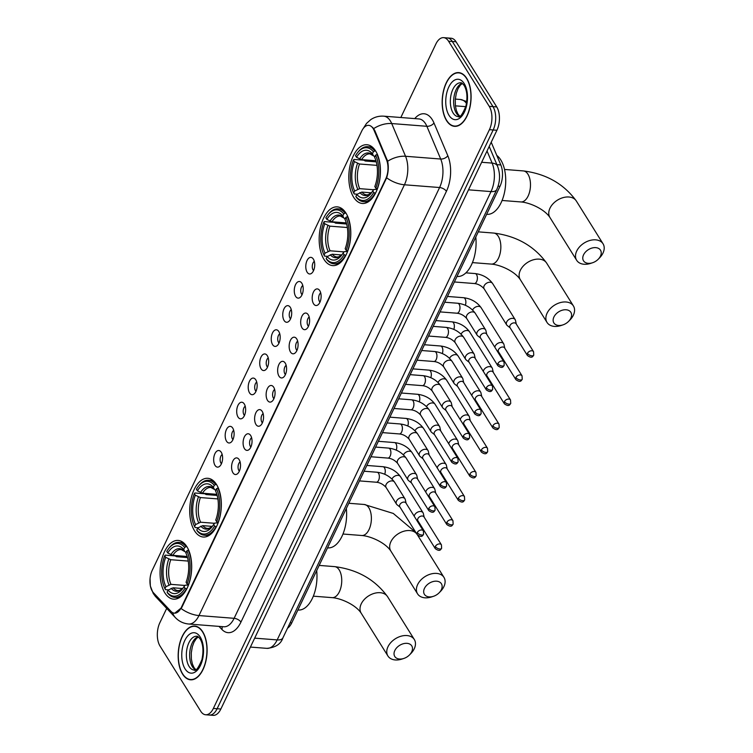 <?xml version="1.0" encoding="UTF-8"?>
<svg xmlns="http://www.w3.org/2000/svg" width="753" height="753" viewBox="0 0 753 753"><rect width="100%" height="100%" fill="white"/><g stroke="black" fill="none" stroke-linecap="round" stroke-linejoin="round"><path stroke-width="1.13" d="M194.509 530.752A29.452 15.691 -85.5 0 0 203.225 537.021A29.452 15.691 -85.5 0 0 219.707 517.848A29.452 15.691 -85.5 0 0 216.544 484.555A29.452 15.691 -85.5 0 0 207.819 478.296A29.452 15.691 -85.5 0 0 191.337 497.469A29.452 15.691 -85.5 0 0 194.509 530.752M323.969 259.343A29.452 15.691 -85.5 0 0 332.685 265.602A29.452 15.691 -85.5 0 0 349.166 246.429A29.452 15.691 -85.5 0 0 345.994 213.146A29.452 15.691 -85.5 0 0 337.278 206.877A29.452 15.691 -85.5 0 0 320.797 226.051A29.452 15.691 -85.5 0 0 323.969 259.343M353.609 197.192A29.452 15.691 -85.5 0 0 362.325 203.461A29.452 15.691 -85.5 0 0 378.806 184.287A29.452 15.691 -85.5 0 0 375.643 150.995A29.452 15.691 -85.5 0 0 366.918 144.736A29.452 15.691 -85.5 0 0 350.437 163.909A29.452 15.691 -85.5 0 0 353.609 197.192M164.869 592.903A29.452 15.691 -85.5 0 0 173.585 599.162A29.452 15.691 -85.5 0 0 190.067 579.989A29.452 15.691 -85.5 0 0 186.895 546.706A29.452 15.691 -85.5 0 0 178.179 540.438A29.452 15.691 -85.5 0 0 161.697 559.611A29.452 15.691 -85.5 0 0 164.869 592.903M239.162 459.678A8.339 4.443 94.5 0 1 240.367 467.547A8.339 4.443 94.5 0 1 237.12 474.042A8.339 4.443 94.5 0 1 232.931 472.752A8.339 4.443 94.5 0 1 232.489 461.89A8.339 4.443 94.5 0 1 238.325 458.652A8.339 4.443 94.5 0 1 239.162 459.678M240.094 461.89A4.998 2.664 -85.5 0 0 238.146 465.787A4.998 2.664 -85.5 0 0 238.861 470.512A4.998 2.664 -85.5 0 0 239.369 471.124M250.683 435.535A8.339 4.443 94.5 0 1 251.888 443.404A8.339 4.443 94.5 0 1 248.631 449.899A8.339 4.443 94.5 0 1 244.443 448.609A8.339 4.443 94.5 0 1 244.01 437.747A8.339 4.443 94.5 0 1 249.836 434.509A8.339 4.443 94.5 0 1 250.683 435.535M251.606 437.747A4.998 2.664 -85.5 0 0 249.657 441.644A4.998 2.664 -85.5 0 0 250.382 446.369A4.998 2.664 -85.5 0 0 250.881 446.981M262.195 411.392A8.339 4.443 94.5 0 1 263.399 419.261A8.339 4.443 94.5 0 1 260.152 425.756A8.339 4.443 94.5 0 1 255.964 424.466A8.339 4.443 94.5 0 1 255.521 413.604A8.339 4.443 94.5 0 1 261.357 410.366A8.339 4.443 94.5 0 1 262.195 411.392M263.126 413.604A4.998 2.664 -85.5 0 0 261.178 417.501A4.998 2.664 -85.5 0 0 261.893 422.226A4.998 2.664 -85.5 0 0 262.402 422.838M273.716 387.249A8.339 4.443 94.5 0 1 274.911 395.118A8.339 4.443 94.5 0 1 271.664 401.613A8.339 4.443 94.5 0 1 267.475 400.323A8.339 4.443 94.5 0 1 267.042 389.461A8.339 4.443 94.5 0 1 272.868 386.223A8.339 4.443 94.5 0 1 273.716 387.249M274.638 389.461A4.998 2.664 -85.5 0 0 272.69 393.358A4.998 2.664 -85.5 0 0 273.414 398.083A4.998 2.664 -85.5 0 0 273.913 398.695M285.227 363.106A8.339 4.443 94.5 0 1 286.432 370.975A8.339 4.443 94.5 0 1 283.184 377.469A8.339 4.443 94.5 0 1 278.996 376.18A8.339 4.443 94.5 0 1 278.554 365.318A8.339 4.443 94.5 0 1 284.389 362.08A8.339 4.443 94.5 0 1 285.227 363.106M286.159 365.318A4.998 2.664 -85.5 0 0 284.21 369.215A4.998 2.664 -85.5 0 0 284.926 373.94A4.998 2.664 -85.5 0 0 285.434 374.552M296.748 338.963A8.339 4.443 94.5 0 1 297.943 346.832A8.339 4.443 94.5 0 1 294.696 353.326A8.339 4.443 94.5 0 1 290.507 352.037A8.339 4.443 94.5 0 1 290.065 341.175A8.339 4.443 94.5 0 1 295.901 337.937A8.339 4.443 94.5 0 1 296.748 338.963M297.67 341.175A4.998 2.664 -85.5 0 0 295.722 345.072A4.998 2.664 -85.5 0 0 296.447 349.797A4.998 2.664 -85.5 0 0 296.946 350.409M308.259 314.82A8.339 4.443 94.5 0 1 309.464 322.689A8.339 4.443 94.5 0 1 306.217 329.183A8.339 4.443 94.5 0 1 302.028 327.894A8.339 4.443 94.5 0 1 301.586 317.032A8.339 4.443 94.5 0 1 307.422 313.794A8.339 4.443 94.5 0 1 308.259 314.82M309.182 317.032A4.998 2.664 -85.5 0 0 307.243 320.929A4.998 2.664 -85.5 0 0 307.958 325.654A4.998 2.664 -85.5 0 0 308.466 326.265M319.78 290.677A8.339 4.443 94.5 0 1 320.976 298.546A8.339 4.443 94.5 0 1 317.728 305.04A8.339 4.443 94.5 0 1 313.54 303.751A8.339 4.443 94.5 0 1 313.097 292.889A8.339 4.443 94.5 0 1 318.933 289.651A8.339 4.443 94.5 0 1 319.78 290.677M320.703 292.889A4.998 2.664 -85.5 0 0 318.754 296.786A4.998 2.664 -85.5 0 0 319.479 301.511A4.998 2.664 -85.5 0 0 319.978 302.122M221.25 452.28A8.339 4.443 94.5 0 1 222.455 460.149A8.339 4.443 94.5 0 1 219.198 466.644A8.339 4.443 94.5 0 1 215.01 465.354A8.339 4.443 94.5 0 1 214.577 454.492A8.339 4.443 94.5 0 1 220.403 451.254A8.339 4.443 94.5 0 1 221.25 452.28M222.173 454.492A4.998 2.664 -85.5 0 0 220.224 458.389A4.998 2.664 -85.5 0 0 220.949 463.114A4.998 2.664 -85.5 0 0 221.457 463.726M232.762 428.137A8.339 4.443 94.5 0 1 233.967 436.006A8.339 4.443 94.5 0 1 230.719 442.5A8.339 4.443 94.5 0 1 226.531 441.211A8.339 4.443 94.5 0 1 226.088 430.349A8.339 4.443 94.5 0 1 231.924 427.111A8.339 4.443 94.5 0 1 232.762 428.137M233.694 430.349A4.998 2.664 -85.5 0 0 231.745 434.246A4.998 2.664 -85.5 0 0 232.461 438.961A4.998 2.664 -85.5 0 0 232.969 439.583M244.283 403.994A8.339 4.443 94.5 0 1 245.487 411.863A8.339 4.443 94.5 0 1 242.231 418.357A8.339 4.443 94.5 0 1 238.042 417.068A8.339 4.443 94.5 0 1 237.609 406.206A8.339 4.443 94.5 0 1 243.435 402.968A8.339 4.443 94.5 0 1 244.283 403.994M245.205 406.206A4.998 2.664 -85.5 0 0 243.257 410.103A4.998 2.664 -85.5 0 0 243.981 414.818A4.998 2.664 -85.5 0 0 244.48 415.44M255.794 379.851A8.339 4.443 94.5 0 1 256.999 387.72A8.339 4.443 94.5 0 1 253.752 394.214A8.339 4.443 94.5 0 1 249.563 392.925A8.339 4.443 94.5 0 1 249.121 382.063A8.339 4.443 94.5 0 1 254.956 378.825A8.339 4.443 94.5 0 1 255.794 379.851M256.726 382.063A4.998 2.664 -85.5 0 0 254.778 385.96A4.998 2.664 -85.5 0 0 255.493 390.675A4.998 2.664 -85.5 0 0 256.001 391.296M267.315 355.708A8.339 4.443 94.5 0 1 268.51 363.577A8.339 4.443 94.5 0 1 265.263 370.071A8.339 4.443 94.5 0 1 261.075 368.782A8.339 4.443 94.5 0 1 260.642 357.92A8.339 4.443 94.5 0 1 266.468 354.682A8.339 4.443 94.5 0 1 267.315 355.708M268.237 357.92A4.998 2.664 -85.5 0 0 266.289 361.816A4.998 2.664 -85.5 0 0 267.014 366.532A4.998 2.664 -85.5 0 0 267.513 367.153M278.826 331.565A8.339 4.443 94.5 0 1 280.031 339.434A8.339 4.443 94.5 0 1 276.784 345.928A8.339 4.443 94.5 0 1 272.595 344.639A8.339 4.443 94.5 0 1 272.153 333.767A8.339 4.443 94.5 0 1 277.989 330.539A8.339 4.443 94.5 0 1 278.826 331.565M279.758 333.777A4.998 2.664 -85.5 0 0 277.81 337.673A4.998 2.664 -85.5 0 0 278.525 342.389A4.998 2.664 -85.5 0 0 279.034 343.01M290.347 307.422A8.339 4.443 94.5 0 1 291.543 315.291A8.339 4.443 94.5 0 1 288.295 321.785A8.339 4.443 94.5 0 1 284.107 320.496A8.339 4.443 94.5 0 1 283.665 309.624A8.339 4.443 94.5 0 1 289.5 306.396A8.339 4.443 94.5 0 1 290.347 307.422M291.27 309.634A4.998 2.664 -85.5 0 0 289.321 313.53A4.998 2.664 -85.5 0 0 290.046 318.246A4.998 2.664 -85.5 0 0 290.545 318.867M301.859 283.279A8.339 4.443 94.5 0 1 303.064 291.147A8.339 4.443 94.5 0 1 299.816 297.642A8.339 4.443 94.5 0 1 295.628 296.353A8.339 4.443 94.5 0 1 295.185 285.481A8.339 4.443 94.5 0 1 301.021 282.253A8.339 4.443 94.5 0 1 301.859 283.279M302.781 285.491A4.998 2.664 -85.5 0 0 300.833 289.387A4.998 2.664 -85.5 0 0 301.558 294.103A4.998 2.664 -85.5 0 0 302.066 294.724M313.38 259.136A8.339 4.443 94.5 0 1 314.575 267.004A8.339 4.443 94.5 0 1 311.328 273.499A8.339 4.443 94.5 0 1 307.139 272.209A8.339 4.443 94.5 0 1 306.697 261.338A8.339 4.443 94.5 0 1 312.533 258.11A8.339 4.443 94.5 0 1 313.38 259.136M314.302 261.347A4.998 2.664 -85.5 0 0 312.354 265.244A4.998 2.664 -85.5 0 0 313.079 269.96A4.998 2.664 -85.5 0 0 313.577 270.581M153.471 592.79A15.004 7.991 94.5 0 1 152.388 591.359A15.004 7.991 94.5 0 1 152.219 570.341L361.741 131.05A15.004 7.991 94.5 0 1 368.697 125.346A15.004 7.991 94.5 0 1 374.053 130.325L386.477 159.702A15.004 7.991 94.5 0 1 385.724 178.941L181.322 607.464A15.004 7.991 94.5 0 1 174.376 613.168A15.004 7.991 94.5 0 1 171.025 611.408L153.471 592.79M491.21 142.223L500.82 164.954A16.67 8.885 94.5 0 1 499.983 186.33L291.75 622.891A16.67 8.885 94.5 0 1 287.514 628.228M182.555 674.076A26.948 14.363 -85.5 0 0 190.537 679.808A26.948 14.363 -85.5 0 0 205.616 662.264A26.948 14.363 -85.5 0 0 202.717 631.805A26.948 14.363 -85.5 0 0 194.745 626.072A26.948 14.363 -85.5 0 0 179.656 643.617A26.948 14.363 -85.5 0 0 182.555 674.076M446.548 120.612A26.948 14.363 -85.5 0 0 454.52 126.344A26.948 14.363 -85.5 0 0 469.599 108.799A26.948 14.363 -85.5 0 0 466.709 78.34A26.948 14.363 -85.5 0 0 458.728 72.608A26.948 14.363 -85.5 0 0 443.649 90.153A26.948 14.363 -85.5 0 0 446.548 120.612M166.695 608.386L159.852 622.722A16.67 8.885 -85.5 0 0 160.041 646.083L200.712 711.218A16.67 8.885 -85.5 0 0 205.644 714.766L213.146 715.35A16.67 8.885 -85.5 0 0 220.864 709.015L496.914 130.278A16.67 8.885 -85.5 0 0 496.726 106.917L456.054 41.782L452.308 41.49A16.67 8.885 -85.5 0 0 447.367 37.942A16.67 8.885 -85.5 0 1 452.308 41.49L492.98 106.625L452.308 41.49L448.553 41.199A16.67 8.885 -85.5 0 0 443.621 37.65A16.67 8.885 -85.5 0 0 435.893 43.985L400.831 117.506M496.914 130.278L493.159 129.977A16.67 8.885 -85.5 0 0 492.98 106.625A16.67 8.885 -85.5 0 1 493.159 129.977L217.118 708.724L493.159 129.977L489.412 129.685A16.67 8.885 -85.5 0 0 489.224 106.333L448.553 41.199M209.39 715.058A16.67 8.885 -85.5 0 0 217.118 708.724A16.67 8.885 -85.5 0 1 209.39 715.058M372.594 127.332L374.73 130.382L387.644 161.274C388.746 166.695 388.416 172.202 386.656 177.802L181.784 607.502L174.734 613.187M205.644 714.766A16.67 8.885 -85.5 0 0 213.363 708.432L489.412 129.685M456.054 41.782A16.67 8.885 -85.5 0 0 451.122 38.234L443.621 37.65M202.613 632.021A26.675 14.213 -85.5 0 0 194.716 626.345A26.675 14.213 -85.5 0 0 179.788 643.711A26.675 14.213 -85.5 0 0 182.659 673.86A26.675 14.213 -85.5 0 0 190.556 679.526A26.675 14.213 -85.5 0 0 205.484 662.169A26.675 14.213 -85.5 0 0 202.613 632.021M466.606 78.557A26.675 14.213 -85.5 0 0 458.709 72.881A26.675 14.213 -85.5 0 0 443.781 90.247A26.675 14.213 -85.5 0 0 446.651 120.395A26.675 14.213 -85.5 0 0 454.539 126.062A26.675 14.213 -85.5 0 0 469.467 108.705A26.675 14.213 -85.5 0 0 466.606 78.557M411.703 651.844A10.005 6.862 148 0 0 407.006 643.335A10.005 6.862 148 0 0 394.826 650.526A10.005 6.862 148 0 0 403.881 658.433A10.005 6.862 148 0 0 409.5 654.922A10.005 6.862 148 0 0 411.703 651.844M403.881 658.433L402.093 659.026A15.559 10.683 -32 0 1 387.927 655.995A15.559 10.683 -32 0 1 387.993 646.723A15.559 10.683 -32 0 1 401.208 636.163A15.559 10.683 -32 0 1 414.319 639.513A15.559 10.683 -32 0 1 414.244 648.785A15.559 10.683 -32 0 1 410.827 653.576L409.5 654.922M186.716 588.997L184.974 588.206A26.449 14.091 -85.5 0 1 167.11 592.14L168.079 590.126A23.898 12.735 -85.5 0 0 182.424 588.931A23.898 12.735 -85.5 0 0 183.986 586.625L185.134 585.222L188.495 585.006M182.574 588.526L173.115 587.792L168.079 590.126M168.465 589.9L165.491 589.665L164.973 588.714A26.449 14.091 -85.5 0 1 164.709 555.752L165.218 555.14L175.251 555.921L176.447 556.702L187.516 557.568M168.634 548.626A26.449 14.091 -85.5 0 1 184.654 547.459L186.01 546.659A27.56 14.684 -85.5 0 0 178.969 542.395A27.56 14.684 -85.5 0 0 169.274 547.808L168.634 548.626A26.449 14.091 -85.5 0 0 166.79 551.394L167.778 552.984L172.861 555.347L187.205 556.476M186.01 546.659L186.913 546.725M188.664 550.123L186.791 550.885A26.449 14.091 -85.5 0 1 187.055 583.848L188.419 584.61A27.56 14.684 -85.5 0 0 188.146 550.085M167.11 592.14L167.637 593.091A27.56 14.684 -85.5 0 0 174.668 597.355A27.56 14.684 -85.5 0 0 186.339 588.968M184.654 547.459L183.685 549.474A23.898 12.735 -85.5 0 0 167.778 552.984M187.055 583.848L186.066 582.267A23.898 12.735 -85.5 0 0 185.831 552.9L186.791 550.885M183.986 586.625L184.974 588.206M186.217 552.41L184.862 551.629L183.685 549.474M172.861 555.347A20.557 10.956 -85.5 0 1 181.266 549.596L184.862 551.629A21.376 11.389 -85.5 0 0 170.884 554.716M297.896 610.015L298.188 610.034A30.562 16.284 -85.5 0 0 316.684 570.623M164.709 555.752L165.698 557.342A23.898 12.735 -85.5 0 0 165.933 586.7L164.973 588.714M188.25 561.079L170.78 559.705L165.698 557.342M165.933 586.7L170.978 584.356L184.946 585.457M441.343 589.703A10.005 6.862 148 0 0 436.646 581.194A10.005 6.862 148 0 0 424.466 588.375A10.005 6.862 148 0 0 433.521 596.291A10.005 6.862 148 0 0 439.14 592.78A10.005 6.862 148 0 0 441.343 589.703M433.521 596.291L431.733 596.884A15.559 10.683 -32 0 1 417.567 593.853A15.559 10.683 -32 0 1 417.633 584.582A15.559 10.683 -32 0 1 430.848 574.012A15.559 10.683 -32 0 1 443.959 577.372A15.559 10.683 -32 0 1 443.884 586.634A15.559 10.683 -32 0 1 440.467 591.434L439.14 592.78M216.356 526.855L214.614 526.065A26.449 14.091 -85.5 0 1 196.749 529.999L197.719 527.985A23.898 12.735 -85.5 0 0 212.064 526.789A23.898 12.735 -85.5 0 0 213.626 524.474L214.774 523.071L218.135 522.855M212.214 526.385L202.755 525.641L197.719 527.985M198.105 527.749L195.131 527.524L194.613 526.573A26.449 14.091 -85.5 0 1 194.349 493.61L194.858 492.989L204.891 493.78L206.096 494.561L217.165 495.427M198.274 486.476A26.449 14.091 -85.5 0 1 214.294 485.309L215.65 484.508A27.56 14.684 -85.5 0 0 208.609 480.254A27.56 14.684 -85.5 0 0 198.914 485.666L198.274 486.476A26.449 14.091 -85.5 0 0 196.429 489.252L197.418 490.834L202.501 493.206L216.855 494.326M215.65 484.508L216.553 484.584M218.304 487.982L216.431 488.744A26.449 14.091 -85.5 0 1 216.695 521.707L218.059 522.469A27.56 14.684 -85.5 0 0 217.786 487.935M196.749 529.999L197.277 530.95A27.56 14.684 -85.5 0 0 204.308 535.204A27.56 14.684 -85.5 0 0 215.989 526.827M214.294 485.309L213.334 487.332A23.898 12.735 -85.5 0 0 197.418 490.834M216.695 521.707L215.706 520.116A23.898 12.735 -85.5 0 0 215.471 490.758L216.431 488.744M213.626 524.474L214.614 526.065M215.857 490.259L214.511 489.488L213.334 487.332M202.501 493.206A20.557 10.956 -85.5 0 1 210.915 487.455L214.511 489.488A21.376 11.389 -85.5 0 0 200.524 492.566M327.536 547.864L327.837 547.892A30.562 16.284 -85.5 0 0 346.324 508.482M194.349 493.61L195.338 495.192A23.898 12.735 -85.5 0 0 195.573 524.559L194.613 526.573M217.89 498.928L200.42 497.564L195.338 495.192M195.573 524.559L200.618 522.215L214.586 523.307M570.802 318.284A10.005 6.862 148 0 0 566.105 309.775A10.005 6.862 148 0 0 553.926 316.966A10.005 6.862 148 0 0 562.98 324.872A10.005 6.862 148 0 0 568.6 321.362A10.005 6.862 148 0 0 570.802 318.284M562.98 324.872L561.192 325.475A15.559 10.683 -32 0 1 547.026 322.435A15.559 10.683 -32 0 1 547.092 313.163A15.559 10.683 -32 0 1 560.307 302.602A15.559 10.683 -32 0 1 573.419 305.953A15.559 10.683 -32 0 1 573.344 315.225A15.559 10.683 -32 0 1 569.927 320.016L568.6 321.362M345.815 255.436L344.074 254.646A26.449 14.091 -85.5 0 1 326.209 258.58L327.179 256.566A23.898 12.735 -85.5 0 0 341.523 255.371A23.898 12.735 -85.5 0 0 343.086 253.064L344.234 251.662L347.594 251.446M341.674 254.966L332.214 254.232L327.179 256.566M327.564 256.34L324.59 256.105L324.072 255.154A26.449 14.091 -85.5 0 1 323.809 222.191L324.317 221.58L334.351 222.361L335.546 223.142L346.625 224.008M327.734 215.066A26.449 14.091 -85.5 0 1 343.754 213.899L345.109 213.099A27.56 14.684 -85.5 0 0 338.069 208.835A27.56 14.684 -85.5 0 0 328.374 214.247L327.734 215.066A26.449 14.091 -85.5 0 0 325.889 217.833L326.877 219.424L331.96 221.787L346.305 222.916M345.109 213.099L346.013 213.165M347.764 216.563L345.891 217.325A26.449 14.091 -85.5 0 1 346.154 250.288L347.519 251.05A27.56 14.684 -85.5 0 0 347.246 216.525M326.209 258.58L326.736 259.531A27.56 14.684 -85.5 0 0 333.767 263.795A27.56 14.684 -85.5 0 0 345.439 255.408M343.754 213.899L342.784 215.913A23.898 12.735 -85.5 0 0 326.877 219.424M346.154 250.288L345.166 248.706A23.898 12.735 -85.5 0 0 344.93 219.339L345.891 217.325M343.086 253.064L344.074 254.646M345.316 218.85L343.961 218.069L342.784 215.913M331.96 221.787A20.557 10.956 -85.5 0 1 340.375 216.036L343.961 218.069A21.376 11.389 -85.5 0 0 329.983 221.156M456.996 276.455L457.287 276.473A30.562 16.284 -85.5 0 0 475.783 237.063M323.809 222.191L324.797 223.782A23.898 12.735 -85.5 0 0 325.032 253.14L324.072 255.154M347.349 227.519L329.88 226.145L324.797 223.782M325.032 253.14L330.078 250.796L344.046 251.897M600.442 256.142A10.005 6.862 148 0 0 595.745 247.633A10.005 6.862 148 0 0 583.566 254.815A10.005 6.862 148 0 0 592.62 262.731A10.005 6.862 148 0 0 598.24 259.22A10.005 6.862 148 0 0 600.442 256.142M592.62 262.731L590.832 263.324A15.559 10.683 -32 0 1 576.666 260.293A15.559 10.683 -32 0 1 576.732 251.022A15.559 10.683 -32 0 1 589.947 240.452A15.559 10.683 -32 0 1 603.059 243.812A15.559 10.683 -32 0 1 602.984 253.074A15.559 10.683 -32 0 1 599.567 257.874L598.24 259.22M375.455 193.295L373.714 192.504A26.449 14.091 -85.5 0 1 355.858 196.439L356.818 194.425A23.898 12.735 -85.5 0 0 371.173 193.229A23.898 12.735 -85.5 0 0 372.726 190.914L373.874 189.511L377.234 189.295M371.314 192.824L361.854 192.081L356.818 194.425M357.204 194.189L354.23 193.963L353.712 193.013A26.449 14.091 -85.5 0 1 353.449 160.05L353.957 159.429L363.991 160.22L365.196 161.001L376.265 161.867M486.636 214.304L486.937 214.332A30.562 16.284 -85.5 0 0 504.039 194.434A30.562 16.284 -85.5 0 0 500.754 159.89A30.562 16.284 -85.5 0 0 496.782 155.4M357.374 152.915A26.449 14.091 -85.5 0 1 373.394 151.748L374.749 150.948A27.56 14.684 -85.5 0 0 367.709 146.694A27.56 14.684 -85.5 0 0 358.014 152.106L357.374 152.915A26.449 14.091 -85.5 0 0 355.529 155.692L356.517 157.273L361.6 159.645L375.954 160.766M374.749 150.948L375.653 151.024M377.404 154.421L375.531 155.184A26.449 14.091 -85.5 0 1 375.794 188.146L377.159 188.909A27.56 14.684 -85.5 0 0 376.886 154.374M355.858 196.439L356.376 197.39A27.56 14.684 -85.5 0 0 363.407 201.644A27.56 14.684 -85.5 0 0 375.088 193.267M373.394 151.748L372.434 153.772A23.898 12.735 -85.5 0 0 356.517 157.273M375.794 188.146L374.806 186.556A23.898 12.735 -85.5 0 0 374.57 157.198L375.531 155.184M372.726 190.914L373.714 192.504M374.956 156.699L373.61 155.927L372.434 153.772M361.6 159.645A20.557 10.956 -85.5 0 1 370.015 153.894L373.61 155.927A21.376 11.389 -85.5 0 0 359.623 159.005M353.449 160.05L354.447 161.631A23.898 12.735 -85.5 0 0 354.672 190.998L353.712 193.013M376.989 165.368L359.52 164.003L354.447 161.631M354.672 190.998L359.718 188.655L373.686 189.747M424.155 517.189L423.346 513.527A4.998 3.436 148 0 0 423.045 512.774A4.998 3.436 148 0 0 420.673 511.494A4.998 3.436 148 0 0 414.583 515.09A4.998 3.436 148 0 0 414.216 516.247M435.319 546.509A3.614 2.475 148 0 1 438.387 544.061A3.614 2.475 148 0 1 441.427 544.833L424.005 516.935A3.614 2.475 148 0 0 422.292 516.012A3.614 2.475 148 0 0 417.896 518.61A3.614 2.475 148 0 0 417.877 520.756L435.3 548.664C440.449 552.41 440.919 548.768 441.625 548.306A3.614 1.788 25.5 0 1 439.752 548.975A3.614 1.788 -154.5 0 1 435.319 546.509A3.614 2.475 148 0 0 435.3 548.664M435.676 493.046L434.867 489.384A4.998 3.436 148 0 0 434.556 488.622A4.998 3.436 148 0 0 432.184 487.351A4.998 3.436 148 0 0 426.094 490.947A4.998 3.436 148 0 0 425.737 492.104M446.83 522.366A3.614 2.475 148 0 1 449.899 519.918A3.614 2.475 148 0 1 452.939 520.69L435.516 492.791A3.614 2.475 148 0 0 433.803 491.869A3.614 2.475 148 0 0 429.408 494.467A3.614 2.475 148 0 0 429.389 496.613L446.811 524.521C451.96 528.267 452.431 524.625 453.137 524.163A3.614 1.788 25.5 0 1 451.273 524.832A3.614 1.788 -154.5 0 1 446.83 522.366A3.614 2.475 148 0 0 446.811 524.521M447.188 468.903L446.378 465.241A4.998 3.436 148 0 0 446.068 464.479A4.998 3.436 148 0 0 443.705 463.208A4.998 3.436 148 0 0 437.615 466.804A4.998 3.436 148 0 0 437.248 467.961M458.351 498.222A3.614 2.475 148 0 1 461.42 495.775A3.614 2.475 148 0 1 464.46 496.547L447.037 468.648A3.614 2.475 148 0 0 445.324 467.726A3.614 2.475 148 0 0 440.919 470.324A3.614 2.475 148 0 0 440.91 472.47L458.332 500.378C463.471 504.124 463.952 500.481 464.657 500.02A3.614 1.788 25.5 0 1 462.784 500.689A3.614 1.788 -154.5 0 1 458.351 498.222A3.614 2.475 148 0 0 458.332 500.378M458.709 444.759L457.899 441.098A4.998 3.436 148 0 0 457.589 440.336A4.998 3.436 148 0 0 455.217 439.065A4.998 3.436 148 0 0 449.127 442.66A4.998 3.436 148 0 0 448.769 443.809M469.863 474.079A3.614 2.475 148 0 1 472.931 471.632A3.614 2.475 148 0 1 475.971 472.404L458.549 444.505A3.614 2.475 148 0 0 456.836 443.583A3.614 2.475 148 0 0 452.44 446.181A3.614 2.475 148 0 0 452.421 448.327L469.844 476.235C474.992 479.981 475.463 476.338 476.169 475.877A3.614 1.788 25.5 0 1 474.305 476.545A3.614 1.788 -154.5 0 1 469.863 474.079A3.614 2.475 148 0 0 469.844 476.235M470.22 420.616L469.411 416.955A4.998 3.436 148 0 0 469.1 416.193A4.998 3.436 148 0 0 466.728 414.922A4.998 3.436 148 0 0 460.638 418.517A4.998 3.436 148 0 0 460.281 419.666M481.383 449.936A3.614 2.475 148 0 1 484.443 447.489A3.614 2.475 148 0 1 487.492 448.261L470.07 420.362A3.614 2.475 148 0 0 468.357 419.44A3.614 2.475 148 0 0 463.952 422.038A3.614 2.475 148 0 0 463.942 424.184L481.365 452.092C486.504 455.838 486.984 452.195 487.69 451.734A3.614 1.788 25.5 0 1 485.817 452.402A3.614 1.788 -154.5 0 1 481.383 449.936A3.614 2.475 148 0 0 481.365 452.092M481.741 396.473L480.932 392.812A4.998 3.436 148 0 0 480.621 392.049A4.998 3.436 148 0 0 478.249 390.779A4.998 3.436 148 0 0 472.159 394.374A4.998 3.436 148 0 0 471.792 395.523M492.895 425.793A3.614 2.475 148 0 1 495.963 423.346A3.614 2.475 148 0 1 499.004 424.118L481.581 396.219A3.614 2.475 148 0 0 479.868 395.297A3.614 2.475 148 0 0 475.472 397.895A3.614 2.475 148 0 0 475.454 400.041L492.876 427.949C498.025 431.695 498.495 428.052 499.201 427.591A3.614 1.788 25.5 0 1 497.338 428.259A3.614 1.788 -154.5 0 1 492.895 425.793A3.614 2.475 148 0 0 492.876 427.949M493.253 372.321L492.443 368.669A4.998 3.436 148 0 0 492.133 367.906A4.998 3.436 148 0 0 489.761 366.636A4.998 3.436 148 0 0 483.671 370.231A4.998 3.436 148 0 0 483.313 371.38M504.406 401.65A3.614 2.475 148 0 1 507.475 399.203A3.614 2.475 148 0 1 510.525 399.975L493.093 372.076A3.614 2.475 148 0 0 491.389 371.154A3.614 2.475 148 0 0 486.984 373.752A3.614 2.475 148 0 0 486.975 375.898L504.397 403.806C509.536 407.552 510.007 403.909 510.722 403.448A3.614 1.788 25.5 0 1 508.849 404.116A3.614 1.788 -154.5 0 1 504.406 401.65A3.614 2.475 148 0 0 504.397 403.806M504.774 348.178L503.964 344.526A4.998 3.436 148 0 0 503.653 343.763A4.998 3.436 148 0 0 501.282 342.493A4.998 3.436 148 0 0 495.192 346.088A4.998 3.436 148 0 0 494.825 347.237M515.927 377.507A3.614 2.475 148 0 1 518.996 375.06A3.614 2.475 148 0 1 522.036 375.832L504.614 347.933A3.614 2.475 148 0 0 502.9 347.011A3.614 2.475 148 0 0 498.505 349.608A3.614 2.475 148 0 0 498.486 351.755L515.909 379.663C521.057 383.409 521.528 379.766 522.234 379.305A3.614 1.788 25.5 0 1 520.361 379.973A3.614 1.788 -154.5 0 1 515.927 377.507A3.614 2.475 148 0 0 515.909 379.663M516.285 324.035L515.476 320.383A4.998 3.436 148 0 0 515.165 319.62A4.998 3.436 148 0 0 512.793 318.35A4.998 3.436 148 0 0 506.703 321.945A4.998 3.436 148 0 0 506.684 324.92A4.998 3.436 148 0 0 507.23 325.531L510.158 327.866M527.439 353.364A3.614 2.475 148 0 1 530.507 350.917A3.614 2.475 148 0 1 533.557 351.689L516.125 323.79A3.614 2.475 148 0 0 514.412 322.868A3.614 2.475 148 0 0 510.016 325.465A3.614 2.475 148 0 0 509.997 327.611L527.429 355.52C532.569 359.266 533.039 355.623 533.745 355.162A3.614 1.788 25.5 0 1 531.882 355.83A3.614 1.788 -154.5 0 1 527.439 353.364A3.614 2.475 148 0 0 527.429 355.52M406.102 503.249L405.293 499.597A4.998 3.436 148 0 0 404.982 498.834A4.998 3.436 148 0 0 402.61 497.564A4.998 3.436 148 0 0 396.52 501.15A4.998 3.436 148 0 0 396.502 504.134A4.998 3.436 148 0 0 397.047 504.745L399.975 507.07M417.256 532.578A3.614 2.475 148 0 1 420.325 530.121A3.614 2.475 148 0 1 423.374 530.903L405.942 502.995A3.614 2.475 148 0 0 404.239 502.082A3.614 2.475 148 0 0 399.834 504.67A3.614 2.475 148 0 0 399.815 506.825L417.247 534.724C422.386 538.48 422.857 534.828 423.572 534.366A3.614 1.788 25.5 0 1 421.699 535.044A3.614 1.788 -154.5 0 1 417.256 532.578A3.614 2.475 148 0 0 417.247 534.724M417.623 479.106L416.814 475.454A4.998 3.436 148 0 0 416.503 474.691A4.998 3.436 148 0 0 414.131 473.421A4.998 3.436 148 0 0 408.041 477.007A4.998 3.436 148 0 0 408.013 479.99A4.998 3.436 148 0 0 408.568 480.602L411.496 482.927M428.777 508.435A3.614 2.475 148 0 1 431.846 505.978A3.614 2.475 148 0 1 434.886 506.76L417.463 478.852A3.614 2.475 148 0 0 415.75 477.939A3.614 2.475 148 0 0 411.354 480.527A3.614 2.475 148 0 0 411.336 482.682L428.758 510.581C433.907 514.337 434.377 510.685 435.083 510.223A3.614 1.788 25.5 0 1 433.21 510.901A3.614 1.788 -154.5 0 1 428.777 508.435A3.614 2.475 148 0 0 428.758 510.581M429.135 454.963L428.325 451.311A4.998 3.436 148 0 0 428.015 450.548A4.998 3.436 148 0 0 425.643 449.277A4.998 3.436 148 0 0 419.553 452.864A4.998 3.436 148 0 0 419.534 455.847A4.998 3.436 148 0 0 420.08 456.459L423.007 458.784M440.289 484.292A3.614 2.475 148 0 1 443.357 481.835A3.614 2.475 148 0 1 446.407 482.617L428.975 454.708A3.614 2.475 148 0 0 427.262 453.795A3.614 2.475 148 0 0 422.866 456.384A3.614 2.475 148 0 0 422.847 458.539L440.279 486.438C445.418 490.194 445.889 486.542 446.595 486.08A3.614 1.788 25.5 0 1 444.731 486.758A3.614 1.788 -154.5 0 1 440.289 484.292A3.614 2.475 148 0 0 440.279 486.438M440.656 430.82L439.837 427.167A4.998 3.436 148 0 0 439.536 426.405A4.998 3.436 148 0 0 437.164 425.134A4.998 3.436 148 0 0 431.074 428.721A4.998 3.436 148 0 0 431.045 431.704A4.998 3.436 148 0 0 431.601 432.316L434.528 434.641M451.809 460.149A3.614 2.475 148 0 1 454.878 457.692A3.614 2.475 148 0 1 457.918 458.473L440.496 430.565A3.614 2.475 148 0 0 438.783 429.652A3.614 2.475 148 0 0 434.387 432.241A3.614 2.475 148 0 0 434.368 434.396L451.791 462.295C456.939 466.051 457.41 462.398 458.116 461.937A3.614 1.788 25.5 0 1 456.243 462.615A3.614 1.788 -154.5 0 1 451.809 460.149A3.614 2.475 148 0 0 451.791 462.295M452.167 406.676L451.358 403.024A4.998 3.436 148 0 0 451.047 402.262A4.998 3.436 148 0 0 448.675 400.991A4.998 3.436 148 0 0 442.585 404.577A4.998 3.436 148 0 0 442.566 407.561A4.998 3.436 148 0 0 443.112 408.173L446.04 410.498M463.321 436.006A3.614 2.475 148 0 1 466.389 433.549A3.614 2.475 148 0 1 469.43 434.33L452.007 406.422A3.614 2.475 148 0 0 450.294 405.5A3.614 2.475 148 0 0 445.898 408.098A3.614 2.475 148 0 0 445.88 410.253L463.302 438.152C468.451 441.907 468.921 438.255 469.627 437.794A3.614 1.788 25.5 0 1 467.764 438.472A3.614 1.788 -154.5 0 1 463.321 436.006A3.614 2.475 148 0 0 463.302 438.152M463.679 382.533L462.869 378.881A4.998 3.436 148 0 0 462.558 378.119A4.998 3.436 148 0 0 460.196 376.848A4.998 3.436 148 0 0 454.106 380.434A4.998 3.436 148 0 0 454.078 383.418A4.998 3.436 148 0 0 454.624 384.03L457.551 386.355M474.842 411.863A3.614 2.475 148 0 1 477.91 409.406A3.614 2.475 148 0 1 480.951 410.187L463.528 382.279A3.614 2.475 148 0 0 461.815 381.357A3.614 2.475 148 0 0 457.41 383.955A3.614 2.475 148 0 0 457.4 386.11L474.823 414.009C479.962 417.764 480.442 414.112 481.148 413.651A3.614 1.788 25.5 0 1 479.275 414.329A3.614 1.788 -154.5 0 1 474.842 411.863A3.614 2.475 148 0 0 474.823 414.009M475.199 358.39L474.39 354.738A4.998 3.436 148 0 0 474.079 353.976A4.998 3.436 148 0 0 471.707 352.705A4.998 3.436 148 0 0 465.618 356.291A4.998 3.436 148 0 0 465.599 359.275A4.998 3.436 148 0 0 466.145 359.887L469.072 362.212M486.353 387.72A3.614 2.475 148 0 1 489.422 385.263A3.614 2.475 148 0 1 492.462 386.044L475.039 358.136A3.614 2.475 148 0 0 473.326 357.214A3.614 2.475 148 0 0 468.931 359.812A3.614 2.475 148 0 0 468.912 361.967L486.334 389.866C491.483 393.621 491.954 389.969 492.66 389.508A3.614 1.788 25.5 0 1 490.796 390.186A3.614 1.788 -154.5 0 1 486.353 387.72A3.614 2.475 148 0 0 486.334 389.866M486.711 334.247L485.901 330.595A4.998 3.436 148 0 0 485.591 329.833A4.998 3.436 148 0 0 483.219 328.553A4.998 3.436 148 0 0 477.129 332.148A4.998 3.436 148 0 0 477.11 335.132A4.998 3.436 148 0 0 477.656 335.744L480.583 338.069M497.874 363.577A3.614 2.475 148 0 1 500.943 361.12A3.614 2.475 148 0 1 503.983 361.901L486.56 333.993A3.614 2.475 148 0 0 484.847 333.071A3.614 2.475 148 0 0 480.442 335.669A3.614 2.475 148 0 0 480.433 337.824L497.855 365.723C502.995 369.469 503.475 365.826 504.181 365.365A3.614 1.788 25.5 0 1 502.307 366.043A3.614 1.788 -154.5 0 1 497.874 363.577A3.614 2.475 148 0 0 497.855 365.723M386.477 159.702L387.155 159.758M374.053 130.325L374.73 130.382M290.121 622.759L291.75 622.891M498.091 186.179L499.983 186.33M496.895 164.643L500.82 164.954M414.762 118.598A27.786 14.806 94.5 0 1 432.269 119.661A27.786 14.806 94.5 0 1 433.973 122.965L447.809 155.702A27.786 14.806 94.5 0 1 446.416 191.328L240.941 622.11A27.786 14.806 94.5 0 1 221.862 629.404L219.019 626.383M373.714 128.603A19.446 11.474 -22.9 0 1 391.711 123.548L426.866 126.297A22.223 11.841 -85.5 0 0 425.501 123.652A22.223 11.841 -85.5 0 0 418.922 118.927L383.766 116.169A22.223 11.841 94.5 0 1 390.346 120.904A22.223 11.841 94.5 0 1 391.711 123.548L405.547 156.276A22.223 11.841 94.5 0 1 404.436 184.777L198.961 615.559A19.446 9.629 -154.5 0 1 181.191 608.584M150.054 578.68L150.346 586.032L153.301 593.58L155.852 596.884A19.446 14.815 -43.3 0 1 153.292 592.592M386.656 177.802A19.446 9.629 25.5 0 0 404.436 184.777L439.592 187.525A22.223 11.841 -85.5 0 0 440.703 159.034L426.866 126.297A5.553 3.276 157.1 0 0 433.973 122.965M387.644 161.274A19.446 11.474 -22.9 0 1 405.547 156.276L440.703 159.034A5.553 3.276 157.1 0 0 447.809 155.702M155.852 596.884L175.402 617.629A19.446 14.815 -43.3 0 1 172.644 612.66M240.941 622.11A5.553 2.748 -154.5 0 0 234.117 618.317L198.961 615.559A22.223 11.841 94.5 0 1 188.664 624.011L223.82 626.76A22.223 11.841 -85.5 0 0 234.117 618.317L439.592 187.525A5.553 2.748 -154.5 0 1 446.416 191.328M213.363 708.432L220.864 709.015M489.224 106.333L496.726 106.917M221.862 629.404A5.553 4.236 136.7 0 0 222.003 626.618M465.768 106.653L455.386 105.844M282.93 637.838A11.116 5.497 -154.5 0 1 277.179 639.909L491.022 191.591A22.223 11.841 -85.5 0 0 492.133 163.09A11.116 6.561 -22.9 0 1 497.535 166.159C500.434 173.952 500.19 181.737 496.773 189.511L282.93 637.838C280.869 644.05 275.523 647.561 266.882 648.361A22.223 11.841 -85.5 0 0 277.179 639.909L254.665 638.149M466.484 103.443A22.223 11.841 -85.5 0 0 460.422 99.481L455.301 99.085M487.022 151.005L492.133 163.09L481.647 162.272M496.773 189.511A11.116 5.497 -154.5 0 1 491.022 191.591L468.507 189.822M198.124 636.765A16.933 9.027 -85.5 0 0 190.198 649.274A16.933 9.027 -85.5 0 0 192.392 666.697A16.933 9.027 -85.5 0 0 195.535 669.775M189.116 666.443A16.933 9.027 -85.5 0 0 194.123 670.048C195.761 671.582 198.34 668.137 201.889 659.713C203.724 651.138 203.169 644.239 200.204 639.024C198.472 636.84 197.324 635.927 196.768 636.276A16.933 9.027 -85.5 0 0 187.29 647.298A16.933 9.027 -85.5 0 0 189.116 666.443M200.223 637.038A20.275 10.806 -85.5 0 0 184.824 640.436A20.275 10.806 -85.5 0 0 185.05 668.833A20.275 10.806 -85.5 0 0 200.449 665.445A20.275 10.806 -85.5 0 0 200.223 637.038M462.116 83.301A16.933 9.027 -85.5 0 0 454.181 95.81A16.933 9.027 -85.5 0 0 456.384 113.232A16.933 9.027 -85.5 0 0 459.528 116.31M453.099 112.978A16.933 9.027 -85.5 0 0 458.116 116.583C459.744 118.117 462.333 114.672 465.872 106.258C467.717 97.674 467.152 90.774 464.196 85.56C462.455 83.376 461.316 82.463 460.761 82.811A16.933 9.027 -85.5 0 0 451.282 93.833A16.933 9.027 -85.5 0 0 453.099 112.978M464.206 83.574A20.275 10.806 -85.5 0 0 448.816 86.972A20.275 10.806 -85.5 0 0 449.042 115.369A20.275 10.806 -85.5 0 0 464.432 111.981A20.275 10.806 -85.5 0 0 464.206 83.574M361.233 603.878A15.559 10.683 148 0 0 361.167 613.149C355.858 604.998 341.373 598.334 332.177 597.647A15.559 8.292 94.5 0 0 339.387 591.736A15.559 8.292 94.5 0 0 339.208 569.936A15.559 8.292 94.5 0 0 334.605 566.623C357.346 569.494 374.994 579.509 387.56 596.668A15.559 10.683 148 0 0 374.448 593.308A15.559 10.683 148 0 0 361.233 603.878M173.115 587.792A20.557 10.956 -85.5 0 0 178.056 590.597L179.675 590.39L183.167 587.914M171.147 588.3A21.376 11.389 -85.5 0 0 183.148 587.933M168.804 559.074A21.376 11.389 -85.5 0 0 169.011 584.874M170.78 559.705A20.557 10.956 -85.5 0 0 170.978 584.356M416.588 533.67A15.559 10.683 148 0 0 403.392 531.373A15.559 10.683 148 0 0 390.882 541.736A15.559 10.683 148 0 0 390.807 550.998C385.498 542.857 371.013 536.183 361.816 535.505A15.559 8.292 94.5 0 0 369.026 529.585A15.559 8.292 94.5 0 0 368.857 507.786A15.559 8.292 94.5 0 0 364.245 504.482L393.282 513.442L415.797 532.418M202.755 525.641A20.557 10.956 -85.5 0 0 207.706 528.446L209.315 528.248L212.807 525.773M200.797 526.159A21.376 11.389 -85.5 0 0 212.788 525.792M198.444 496.924A21.376 11.389 -85.5 0 0 198.651 522.733M200.42 497.564A20.557 10.956 -85.5 0 0 200.618 522.215M520.332 270.318A15.559 10.683 148 0 0 520.267 279.589C514.958 271.438 500.472 264.774 491.276 264.087A15.559 8.292 94.5 0 0 498.486 258.175A15.559 8.292 94.5 0 0 498.317 236.376A15.559 8.292 94.5 0 0 493.704 233.063C516.445 235.934 534.093 245.949 546.659 263.108A15.559 10.683 148 0 0 533.548 259.747A15.559 10.683 148 0 0 520.332 270.318M332.214 254.232A20.557 10.956 -85.5 0 0 337.156 257.037L338.775 256.829L342.267 254.354M330.247 254.74A21.376 11.389 -85.5 0 0 342.248 254.373M327.903 225.514A21.376 11.389 -85.5 0 0 328.11 251.314M329.88 226.145A20.557 10.956 -85.5 0 0 330.078 250.796M549.982 208.176A15.559 10.683 148 0 0 549.906 217.438C544.598 209.296 530.112 202.623 520.916 201.945A15.559 8.292 94.5 0 0 528.126 196.025A15.559 8.292 94.5 0 0 527.957 174.225A15.559 8.292 94.5 0 0 523.344 170.922C546.085 173.792 563.733 183.807 576.299 200.957A15.559 10.683 148 0 0 563.197 197.606A15.559 10.683 148 0 0 549.982 208.176M361.854 192.081A20.557 10.956 -85.5 0 0 366.805 194.886L368.415 194.688L371.907 192.213M359.896 192.599A21.376 11.389 -85.5 0 0 371.888 192.231M357.543 163.363A21.376 11.389 -85.5 0 0 357.75 189.172M359.52 164.003A20.557 10.956 -85.5 0 0 359.718 188.655M366.852 465.448L382.966 466.709A4.998 2.664 94.5 0 1 384.454 467.773A4.998 2.664 94.5 0 1 384.727 474.258M382.966 466.709C390.468 467.66 396.304 470.964 400.483 476.64A4.998 3.436 148 0 0 396.266 475.557A4.998 3.436 148 0 0 392.021 478.955A4.998 3.436 148 0 0 391.984 479.021M378.364 441.305L394.487 442.566A4.998 2.664 94.5 0 1 395.965 443.63A4.998 2.664 94.5 0 1 396.247 450.115M394.487 442.566C401.98 443.517 407.815 446.821 411.995 452.497A4.998 3.436 148 0 0 407.778 451.414A4.998 3.436 148 0 0 403.533 454.812A4.998 3.436 148 0 0 403.504 454.878M389.885 417.162L405.999 418.423A4.998 2.664 94.5 0 1 407.486 419.487A4.998 2.664 94.5 0 1 407.759 425.972M405.999 418.423C413.491 419.374 419.327 422.678 423.506 428.353A4.998 3.436 148 0 0 419.299 427.271A4.998 3.436 148 0 0 415.054 430.669A4.998 3.436 148 0 0 415.016 430.735M401.396 393.019L417.52 394.28A4.998 2.664 94.5 0 1 418.997 395.344A4.998 2.664 94.5 0 1 419.27 401.829M417.52 394.28C425.012 395.231 430.848 398.535 435.027 404.21A4.998 3.436 148 0 0 430.81 403.128A4.998 3.436 148 0 0 426.565 406.526A4.998 3.436 148 0 0 426.537 406.592M412.917 368.876L429.031 370.137A4.998 2.664 94.5 0 1 430.518 371.201A4.998 2.664 94.5 0 1 430.791 377.686M429.031 370.137C436.524 371.078 442.359 374.392 446.538 380.067A4.998 3.436 148 0 0 442.331 378.985A4.998 3.436 148 0 0 438.077 382.383A4.998 3.436 148 0 0 438.048 382.449M424.428 344.733L440.552 345.994A4.998 2.664 94.5 0 1 442.03 347.058A4.998 2.664 94.5 0 1 442.303 353.543M440.552 345.994C448.044 346.935 453.88 350.249 458.059 355.924A4.998 3.436 148 0 0 453.843 354.842A4.998 3.436 148 0 0 449.597 358.24A4.998 3.436 148 0 0 449.56 358.306M435.94 320.59L452.064 321.851A4.998 2.664 94.5 0 1 453.541 322.915A4.998 2.664 94.5 0 1 453.824 329.4M452.064 321.851C459.556 322.792 465.392 326.105 469.571 331.781A4.998 3.436 148 0 0 465.363 330.699A4.998 3.436 148 0 0 461.109 334.097A4.998 3.436 148 0 0 461.081 334.163M447.461 296.447L463.584 297.708A4.998 2.664 94.5 0 1 465.062 298.772A4.998 2.664 94.5 0 1 465.335 305.257M463.584 297.708C471.077 298.649 476.913 301.962 481.092 307.638A4.998 3.436 148 0 0 476.875 306.556A4.998 3.436 148 0 0 472.63 309.954A4.998 3.436 148 0 0 472.592 310.02M465.919 272.85L475.096 273.565A4.998 2.664 94.5 0 1 476.574 274.629A4.998 2.664 94.5 0 1 476.508 281.876A4.998 2.664 94.5 0 1 474.315 283.533L454.36 281.97M475.096 273.565C482.588 274.506 488.424 277.819 492.603 283.495A4.998 3.436 148 0 0 488.396 282.413A4.998 3.436 148 0 0 484.141 285.811A4.998 3.436 148 0 0 484.038 286.055A4.998 3.436 148 0 0 484.123 288.785C481.299 285.651 478.023 283.9 474.315 283.533M364.094 471.227L377.074 472.244A4.998 2.664 94.5 0 1 378.552 473.308A4.998 2.664 94.5 0 1 378.486 480.555A4.998 2.664 94.5 0 1 376.293 482.221C380.001 482.579 383.268 484.33 386.101 487.473L396.502 504.134M404.982 498.834L394.581 482.174A4.998 3.436 148 0 0 390.365 481.092A4.998 3.436 148 0 0 386.12 484.49A4.998 3.436 148 0 0 386.007 484.734A4.998 3.436 148 0 0 386.101 487.473M375.606 447.084L388.586 448.101A4.998 2.664 94.5 0 1 390.073 449.165A4.998 2.664 94.5 0 1 390.007 456.412A4.998 2.664 94.5 0 1 387.804 458.078C391.522 458.436 394.788 460.187 397.612 463.33L408.013 479.99M416.503 474.691L406.093 458.031A4.998 3.436 148 0 0 401.886 456.949A4.998 3.436 148 0 0 397.64 460.347A4.998 3.436 148 0 0 397.528 460.591A4.998 3.436 148 0 0 397.612 463.33M387.127 422.941L400.107 423.958A4.998 2.664 94.5 0 1 401.584 425.021A4.998 2.664 94.5 0 1 401.518 432.269A4.998 2.664 94.5 0 1 399.325 433.935C403.034 434.293 406.3 436.043 409.133 439.187L419.534 455.847M428.015 450.548L417.614 433.888A4.998 3.436 148 0 0 413.397 432.806A4.998 3.436 148 0 0 409.152 436.203A4.998 3.436 148 0 0 409.039 436.448A4.998 3.436 148 0 0 409.133 439.187M398.638 398.798L411.618 399.815A4.998 2.664 94.5 0 1 413.096 400.878A4.998 2.664 94.5 0 1 413.039 408.126A4.998 2.664 94.5 0 1 410.837 409.792C414.545 410.15 417.821 411.9 420.645 415.044L431.045 431.704M439.536 426.405L429.125 409.745A4.998 3.436 148 0 0 424.918 408.663A4.998 3.436 148 0 0 420.663 412.06A4.998 3.436 148 0 0 420.56 412.305A4.998 3.436 148 0 0 420.645 415.044M410.159 374.655L423.139 375.672A4.998 2.664 94.5 0 1 424.617 376.735A4.998 2.664 94.5 0 1 424.551 383.983A4.998 2.664 94.5 0 1 422.358 385.649C426.066 386.007 429.332 387.757 432.156 390.901L442.566 407.561M451.047 402.262L440.646 385.602A4.998 3.436 148 0 0 436.429 384.519A4.998 3.436 148 0 0 432.184 387.917A4.998 3.436 148 0 0 432.071 388.162A4.998 3.436 148 0 0 432.156 390.901M421.671 350.512L434.65 351.529A4.998 2.664 94.5 0 1 436.128 352.592A4.998 2.664 94.5 0 1 436.062 359.84A4.998 2.664 94.5 0 1 433.869 361.506C437.578 361.864 440.853 363.614 443.677 366.758L454.078 383.418M462.558 378.119L452.158 361.459A4.998 3.436 148 0 0 447.95 360.376A4.998 3.436 148 0 0 443.696 363.774A4.998 3.436 148 0 0 443.592 364.019A4.998 3.436 148 0 0 443.677 366.758M433.182 326.369L446.171 327.386A4.998 2.664 94.5 0 1 447.649 328.449A4.998 2.664 94.5 0 1 447.583 335.697A4.998 2.664 94.5 0 1 445.39 337.353C449.099 337.721 452.365 339.471 455.189 342.615L465.599 359.275M474.079 353.976L463.679 337.316A4.998 3.436 148 0 0 459.462 336.233A4.998 3.436 148 0 0 455.217 339.631A4.998 3.436 148 0 0 455.104 339.876A4.998 3.436 148 0 0 455.189 342.615M444.703 302.226L457.683 303.243A4.998 2.664 94.5 0 1 459.161 304.306A4.998 2.664 94.5 0 1 459.095 311.554A4.998 2.664 94.5 0 1 456.902 313.21C460.61 313.577 463.886 315.328 466.709 318.472L477.11 335.132M485.591 329.833L475.19 313.173A4.998 3.436 148 0 0 470.983 312.09A4.998 3.436 148 0 0 466.728 315.488A4.998 3.436 148 0 0 466.625 315.733A4.998 3.436 148 0 0 466.709 318.472M383.766 116.169C379.041 115.858 374.721 116.997 370.815 119.586L366.56 123.379L363.407 128.245M175.402 617.629C179.007 621.385 183.421 623.512 188.664 624.011M266.882 648.361L250.41 647.072M489.196 146.44L497.535 166.159M466.766 101.523L460.422 99.481M198.368 636.934L196.354 638.572L194.02 642.158L192.326 646.752L191.281 652.936L191.375 659.082L192.344 663.864L193.973 667.544L195.808 669.643M196.768 626.505L194.716 626.345M192.608 679.686L190.556 679.526M462.361 83.47L460.347 85.108L458.012 88.694L456.309 93.287L455.264 99.481L455.367 105.618L456.337 110.399L457.965 114.08L459.801 116.178M460.761 73.041L458.709 72.881M456.591 126.231L454.539 126.062M387.56 596.668L414.319 639.513M319.168 565.409L334.605 566.623M183.544 542.753L178.969 542.395M179.242 597.713L174.668 597.355M361.167 613.149L387.927 655.995M313.342 596.169L332.177 597.647M417.699 535.308L443.959 577.372M348.808 503.268L364.245 504.482M213.193 480.612L208.609 480.254M208.882 535.562L204.308 535.204M390.807 550.998L417.567 593.853M342.982 534.028L361.816 535.505M546.659 263.108L573.419 305.953M478.268 231.858L493.704 233.063M342.643 209.193L338.069 208.835M338.342 264.152L333.767 263.795M520.267 279.589L547.026 322.435M472.442 262.609L491.276 264.087M576.299 200.957L603.059 243.812M504.51 169.444L523.344 170.922M372.293 147.051L367.709 146.694M367.982 202.002L363.407 201.644M549.906 217.438L576.666 260.293M502.082 200.467L520.916 201.945M400.483 476.64L423.045 512.774M418.028 521.01L416.362 519.683M441.427 544.833L441.625 548.306M411.995 452.497L434.556 488.622M429.549 496.867L427.883 495.54M452.939 520.69L453.137 524.163M423.506 428.353L446.068 464.479M441.06 472.724L439.394 471.397M464.46 496.547L464.657 500.02M435.027 404.21L457.589 440.336M452.581 448.581L450.915 447.254M475.971 472.404L476.169 475.877M446.538 380.067L469.1 416.193M464.093 424.438L462.427 423.111M487.492 448.261L487.69 451.734M458.059 355.924L480.621 392.049M475.614 400.295L473.948 398.968M499.004 424.118L499.201 427.591M469.571 331.781L492.133 367.906M487.125 376.152L485.459 374.825M510.525 399.975L510.722 403.448M481.092 307.638L503.653 343.763M498.646 352.009L496.98 350.682M522.036 375.832L522.234 379.305M492.603 283.495L515.165 319.62M484.123 288.785L506.684 324.92M533.557 351.689L533.745 355.162M359.482 480.903L376.293 482.221M394.581 482.174C390.402 476.498 384.567 473.195 377.074 472.244M423.374 530.903L423.572 534.366M370.994 456.76L387.804 458.078M406.093 458.031C401.914 452.355 396.078 449.052 388.586 448.101M434.886 506.76L435.083 510.223M382.515 432.617L399.325 433.935M417.614 433.888C413.435 428.212 407.599 424.908 400.107 423.958M446.407 482.617L446.595 486.08M394.026 408.474L410.837 409.792M429.125 409.745C424.946 404.069 419.11 400.765 411.618 399.815M457.918 458.473L458.116 461.937M405.538 384.331L422.358 385.649M440.646 385.602C436.467 379.926 430.631 376.622 423.139 375.672M469.43 434.33L469.627 437.794M417.058 360.188L433.869 361.506M452.158 361.459C447.979 355.783 442.143 352.479 434.65 351.529M480.951 410.187L481.148 413.651M428.57 336.045L445.39 337.353M463.679 337.316C459.499 331.64 453.664 328.336 446.171 327.386M492.462 386.044L492.66 389.508M440.091 311.902L456.902 313.21M475.19 313.173C471.011 307.497 465.175 304.193 457.683 303.243M503.983 361.901L504.181 365.365"/></g></svg>
